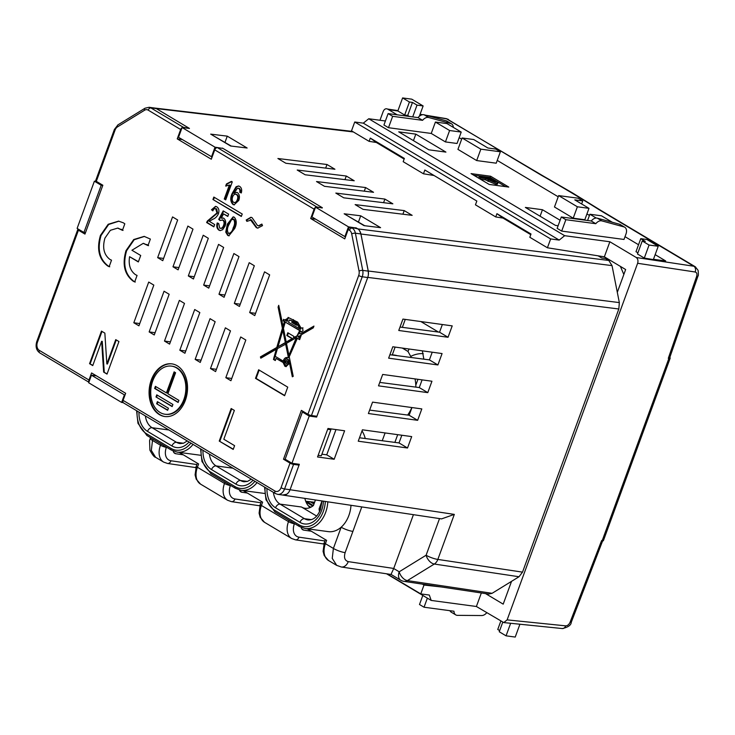 <?xml version="1.0" encoding="UTF-8"?>
<svg xmlns="http://www.w3.org/2000/svg" width="735" height="735" viewBox="0 0 735 735"><rect width="100%" height="100%" fill="white"/><g stroke="black" fill="none" stroke-linecap="round" stroke-linejoin="round"><path stroke-width="1.1" d="M386.555 573.787L431.188 600.431L429.313 595.047L420.76 593.908L387.226 573.888M420.76 593.908L423.994 585.06L422.441 584.141M354.739 122.001L351.505 130.839L369.108 141.35L370.302 138.088L404.369 158.429L403.175 161.682L423.461 173.791L424.848 170.015L476.84 201.05L475.453 204.826L495.739 216.935L496.933 213.674L531.01 234.015L529.816 237.276L547.419 247.778L550.653 238.939L559.206 240.088L363.292 123.149L354.739 122.001L550.653 238.939M423.994 585.06L441.266 586.962M511.542 581.348L503.199 604.142L485.55 593.604M496.933 213.674L503.016 218.093L530.771 234.658M503.016 218.093L495.739 216.935M547.419 247.778L604.354 256.818L625.65 269.534L617.308 292.328M404.131 159.072L376.375 142.498L369.108 141.35M423.461 173.791L434.045 175.509M497.898 182.978L497.448 184.2L495.822 184.366L485.284 179.79L480.295 179.119L480.718 177.888L479.11 176.933L491.329 178.577L497.071 182.059L497.898 182.978L496.263 183.144L485.725 178.568L480.718 177.888M505.561 186.644L490.153 177.447L473.827 175.252M449.912 610.693A7.084 4.713 -59.2 0 0 451.235 612.172L455.773 614.892A7.084 4.713 120.8 0 1 453.973 611.235L424.04 607.22L419.492 604.51L422.818 595.433M612.301 222.255L601.487 215.805L589.874 214.243L596.25 218.047M461.212 132.079L447.018 123.609L435.414 122.047L449.609 130.518L461.212 132.079L457.041 143.481L445.438 141.919L431.243 133.448L388.484 127.706L383.936 124.996L388.108 113.594L392.655 116.314L422.588 120.329L418.04 117.618L388.108 113.594M508.776 187.076L490.603 176.225L471.052 173.607L489.225 184.448L508.776 187.076M623.942 226.904A7.084 4.713 120.8 0 1 624.741 227.244A7.084 4.713 120.8 0 1 626 233.978L623.997 239.454L561.687 231.093L557.139 228.374L561.31 216.981L565.858 219.691L595.791 223.706A7.084 4.713 120.8 0 1 601.846 220.886L623.942 226.904L619.394 224.193L597.307 218.166L601.846 220.886M415.826 134.137L398.719 131.841L428.817 149.802L445.924 152.099L415.826 134.137L413.447 140.633M560.116 220.261L542.458 209.723L525.36 207.426L555.458 225.397L558.104 225.746M558.646 195.602L554.475 206.994L573.208 218.185L584.821 219.737L588.992 208.345L574.798 199.874L582.736 200.94L578.188 198.22L558.646 195.602L577.379 206.783L588.992 208.345M462.104 137.978L457.933 149.38L476.675 160.561L496.217 163.188L500.388 151.787L495.849 149.076L487.911 148.011L473.707 139.54L462.104 137.978L480.846 149.168L500.388 151.787M604.354 256.818L609.866 241.76L564.664 235.696L368.74 118.758L385.406 120.99M609.866 241.76L636.271 257.516L693.812 266.235L599.264 209.806C581.431 198.551 562.192 187.067 541.539 175.353L446.99 118.914L427.21 115.634M644.301 258.068L665.423 261.651L665.68 260.943L653.461 259.299L658.229 246.271L646.874 239.5L640.764 238.673L645.312 241.383L642.252 240.979L649.069 245.049L644.301 258.068L637.484 254.007L642.252 240.979M637.907 252.84L635.995 251.701L640.764 238.673M665.68 260.943L655.161 254.659M638.54 244.746L625.016 236.67M589.442 215.438L586.943 213.94M558.205 196.787L497.237 160.405M461.672 139.172L459.164 137.675M421.284 115.064L420.062 114.329M409.404 116.452L407.704 115.441L404.654 115.028L397.837 110.967L402.605 97.939L409.423 102.009L412.473 102.413L417.021 105.123L423.13 105.95L411.765 99.17L402.605 97.939M397.911 110.774L387.538 109.056L388.677 109.735L397.837 110.967M388.677 109.735L397.194 114.816M404.654 115.028L409.423 102.009M419.354 116.259L423.13 105.95M431.188 600.431L476.39 606.494L481.342 592.98M526.223 624.869L532.278 625.485M503.769 622.582L507.132 619.881L565.665 625.852A4.428 3.216 95.8 0 1 562.33 628.554L503.769 622.582L476.39 606.494M510.65 623.28L506.057 635.83L499.249 631.769L502.74 622.214M506.057 635.83L515.226 637.061L519.921 624.226M499.671 630.602L497.76 629.463L500.829 621.075M658.229 246.271L649.069 245.049M587.587 220.509L589.874 214.243M561.687 231.093L565.858 219.691M619.394 224.193A7.084 4.713 -59.2 0 1 620.193 224.524L624.741 227.244M597.307 218.166A7.084 4.713 -59.2 0 0 591.243 220.996L561.31 216.981M445.438 141.919L449.609 130.518M431.243 133.448L435.414 122.047M418.04 117.618A7.084 4.713 -59.2 0 1 424.104 114.789L446.191 120.806A7.084 4.713 -59.2 0 1 446.99 121.146L451.538 123.857A7.084 4.713 120.8 0 0 450.739 123.517L446.191 120.806M453.339 127.375A7.084 4.713 120.8 0 0 451.538 123.857M424.104 114.789L428.643 117.499L450.739 123.517M428.643 117.499A7.084 4.713 120.8 0 0 422.588 120.329M388.484 127.706L392.655 116.314M412.712 116.902L417.021 105.123M407.704 115.441L412.473 102.413M455.773 614.892A7.084 4.713 120.8 0 0 457.492 615.351L481.719 615.544A7.084 4.713 120.8 0 0 486.781 612.696M427.366 598.143L424.04 607.22M379.977 120.264L383.211 111.435C384.295 109.083 385.737 108.293 387.538 109.056L397.966 110.618M565.665 625.852C567.512 625.797 568.973 624.612 570.057 622.297L601.561 540.684L602.158 540.758L668.896 358.386L668.299 358.312L696.67 276.305C697.304 273.925 696.798 272.492 695.163 272.005L637.622 263.286L507.132 619.881M637.622 263.286C638.338 260.723 637.888 258.803 636.271 257.516M623.84 274.486L620.395 266.392M363.292 123.149L368.74 118.758M564.664 235.696L559.206 240.088M542.458 209.723L540.087 216.219M448.442 119.438L446.99 118.914A4.428 3.142 99.4 0 0 446.173 118.611L543 175.876A8.857 5.889 120.8 0 0 541.539 175.353M543 175.876L572.556 192.965L600.716 210.32A8.857 5.889 120.8 0 0 599.264 209.806M570.057 622.297A4.428 0.799 21.4 0 0 571.288 622.205L602.47 541.3L603.426 540.574A4.428 0.91 20.1 0 1 602.158 540.758A0.882 0.643 -82.8 0 1 601.974 541.079L601.561 540.684M601.809 540.455L601.974 541.079M668.299 358.312L669.833 357.375L697.974 276.029A4.428 1.011 -161.2 0 1 696.67 276.305M591.243 220.996L595.791 223.706M573.208 218.185L577.379 206.783M581.633 203.953L582.736 200.94M476.675 160.561L480.846 149.168M490.153 177.447L490.603 176.225M487.14 178.752L494.618 182.179L495.436 181.729L491.522 179.34L487.14 178.752M479.11 176.933L478.669 178.146M485.725 178.568L485.284 179.79M488.509 180.222L488.068 181.444M496.263 183.144L495.822 184.366M491.522 179.34L491.081 180.562L489.905 180.406M493.36 181.931L491.081 180.562M370.302 138.088L376.375 142.498M422.359 350.843L423.838 359.158M438.464 332.064L420.852 321.553M344.899 236.615L311.962 216.954L315.535 207.187L348.473 226.849L344.899 236.615L345.56 236.716M212.103 157.06L178.513 137.307L182.087 127.541L215.024 147.193L211.45 156.959M411.958 407.558L409.147 415.247L369.631 410.093M432.217 352.203L429.405 359.884L389.89 354.729M315.747 219.214L310.694 218.534L344.761 238.875L348.188 229.513A2.655 1.764 -59.2 0 1 350.917 227.317L356.42 228.052L357.669 228.805A8.857 6.358 97.6 0 1 360.885 233.941L368.244 271.123A8.857 6.358 97.6 0 1 367.721 277.518L316.62 417.076L309.233 416.056L291.951 463.28L285.134 459.21L302.416 411.995L304.547 412.271M321.893 454.193L326.735 454.827L335.978 429.58M422.092 379.885L419.281 387.565L379.765 382.411M442.351 324.521L439.539 332.202L400.024 327.047M401.834 435.239L399.022 442.929L359.507 437.775M421.816 408.917L372.553 402.128L368.382 413.52L417.645 420.319L421.816 408.917M442.075 353.563L392.812 346.764L388.64 358.165L437.904 364.955L442.075 353.563M291.951 463.28L299.338 464.299L290.068 489.712A8.857 6.358 97.6 0 1 283.214 495.105L277.711 494.361A8.857 6.358 97.6 0 0 284.574 488.977L290.068 489.712M598.097 255.826L601.8 258.031L605.475 258.481L608.8 260.466L612.025 265.611L619.339 302.599L618.824 308.994L522.521 572.133L519.02 576.745L492.101 593.31L488.683 594.073L403.984 581.367A8.857 6.321 98.5 0 0 407.401 580.595L492.101 593.31M344.605 430.774L334.177 459.265L317.548 456.977L327.975 428.477L344.605 430.774M431.95 381.235L382.678 374.446L378.507 385.847L427.779 392.637L431.95 381.235M452.209 325.881L402.936 319.082L398.765 330.484L448.038 337.273L452.209 325.881M411.692 436.599L362.419 429.81L358.248 441.202L407.521 448.001L411.692 436.599M125.051 394.943L124.39 394.86L121.624 402.422L123.259 402.67M124.39 394.86L91.452 375.208L96.368 375.805M121.624 402.422L88.687 382.77L91.452 375.208M286.65 494.269L282.663 495.032M283.104 495.114L441.551 518.892L454.322 514.39L437.839 559.427L522.521 572.133M302.416 411.995L309.233 416.056M301.837 528.934L303.858 530.137L311.318 531.23M173.837 452.53L175.858 453.734L183.318 454.827M336.722 565.399L332.238 558.37L333.387 548.439L325.403 543.67L326.616 540.363L307.239 528.796M327.81 501.821A26.57 19.082 97.6 0 1 325.66 512.341A26.57 19.082 97.6 0 1 305.089 528.511L328.306 531.625A26.57 19.082 -82.4 0 0 341.159 527.206A26.57 19.082 -82.4 0 0 350.999 505.303M257.048 482.583A26.57 19.082 97.6 0 1 241.089 490.309L264.306 493.424A26.57 19.082 -82.4 0 0 264.673 493.47M193.048 444.381A26.57 19.082 97.6 0 1 177.089 452.108L200.306 455.222A26.57 19.082 -82.4 0 0 200.673 455.268M230.45 485.348L230.386 485.541A13.285 8.838 120.8 0 0 234.998 498.973A4.428 3.188 -81.7 0 1 231.516 501.656L227.629 500.287A17.713 11.778 -59.2 0 1 224.487 483.437L197.403 467.267L198.615 463.96L179.239 452.392M294.45 523.55L294.386 523.743A13.285 8.838 120.8 0 0 298.998 537.166A4.428 3.188 -81.7 0 1 295.516 539.857L291.63 538.489A17.713 11.778 -59.2 0 1 288.488 521.639L261.403 505.469L262.615 502.161L243.239 490.594M239.968 491.063L241.98 492.266L247.346 493.047M304.869 498.385A17.713 12.725 -82.4 0 0 310.133 507.554M305.705 501.233L314.598 502.281M273.392 492.34A17.713 12.725 -82.4 0 0 280.081 504.127L301.46 506.994A17.713 12.725 -82.4 0 0 305.062 508.271A17.713 12.725 -82.4 0 0 313.422 505.505L315.444 499.975M301.46 506.994L316.62 516.043M322.003 500.958L319.1 508.896A17.713 12.725 -82.4 0 0 319.514 511.67M102.762 185.468L101.209 185.257L83.928 232.48L85.481 232.692M83.928 232.48L77.12 228.41L94.392 181.196L96.524 181.471M413.419 514.675L393.712 568.513L399.197 571.793A8.857 5.32 58.4 0 0 407.401 580.595L434.312 564.039A8.857 5.32 58.4 0 1 426.107 555.228L439.521 518.588M94.392 181.196L101.209 185.257M368.391 274.633L368.253 271.004L360.94 234.015L359.562 230.643M334.177 459.265L326.735 454.827M360.72 215.805L344.155 213.784L364.027 225.645L380.592 227.666L360.72 215.805L358.45 221.998M227.262 136.15L210.697 134.128L230.579 145.989L247.144 148.011L227.262 136.15L225.002 142.342M361.776 506.92L352.892 531.405A8.857 1.81 -159.9 0 1 341.159 527.206L333.387 548.439A8.857 1.81 20.1 0 0 345.128 552.637C343.723 557.571 344.761 560.566 348.252 561.623L393.739 568.449M319.1 508.896L320.589 509.098M241.98 492.266A6.643 4.419 -59.2 0 1 240.85 491.871A6.643 4.419 -59.2 0 1 239.408 489.979M303.858 530.137A6.643 4.419 -59.2 0 1 302.728 529.742A6.643 4.419 -59.2 0 1 301.166 527.408M175.858 453.734A6.643 4.419 -59.2 0 1 174.728 453.339A6.643 4.419 -59.2 0 1 173.166 451.014M519.02 576.745L434.312 564.039A8.857 6.321 98.5 0 0 437.839 559.427A8.857 1.81 20.1 0 1 426.107 555.228L399.197 571.793A8.857 5.889 120.8 0 0 400.759 580.218L391.149 574.476L341.306 566.997A8.857 6.321 -81.5 0 0 348.252 561.623M391.158 574.108L393.712 568.513M314.8 415.992L316.62 417.076M348.473 226.849L355.758 227.96M355.832 227.749L356.319 228.043M353.36 131.951L150.905 107.935A8.857 6.358 97.6 0 0 149.104 107.292L154.598 108.036A8.857 6.358 97.6 0 1 156.408 108.67L189.446 128.432L182.087 127.541M182.289 139.558L177.236 138.878L211.312 159.219L214.739 149.857A2.655 1.764 -59.2 0 1 217.468 147.661L222.962 148.397L322.343 207.72L315.535 207.187M215.024 147.193L222.301 148.314M222.383 148.093L222.87 148.387M419.281 387.565L427.779 392.637M429.405 359.884L437.904 364.955M439.539 332.202L448.038 337.273M409.147 415.247L417.645 420.319M399.022 442.929L407.521 448.001M365.598 187.544L316.519 181.554L324.466 186.304L373.545 192.294L365.598 187.544L364.275 191.164M384.901 199.075L335.821 193.084L343.778 197.825L392.858 203.815L384.901 199.075L383.578 202.685M404.213 210.596L355.134 204.606L363.081 209.356L412.16 215.346L404.213 210.596L402.89 214.207M346.286 176.023L297.206 170.033L305.163 174.783L354.233 180.764L346.286 176.023L344.963 179.634M326.983 164.502L277.904 158.512L285.851 163.253L334.93 169.243L326.983 164.502L325.66 168.113M285.492 361.473A1.488 1.066 -82.4 0 0 287.394 362.612A1.488 1.066 -82.4 0 0 285.492 361.473M286.935 360.674A1.488 1.066 -82.4 0 0 286.558 363.503M286.356 365.01A2.977 2.141 -82.4 0 0 286.659 365.075A2.977 2.141 -82.4 0 0 288.965 363.265A2.977 2.141 -82.4 0 0 287.449 359.176A2.977 2.141 -82.4 0 0 287.137 359.167M288.35 363.182A2.977 2.141 -82.4 0 0 286.843 359.093A2.977 2.141 -82.4 0 0 284.537 360.903A2.977 2.141 -82.4 0 0 286.044 365.001A2.977 2.141 -82.4 0 0 288.35 363.182M165.384 414.292A24.273 17.438 -82.4 0 0 165.687 414.338A24.273 17.438 -82.4 0 0 184.485 399.564A24.273 17.438 -82.4 0 0 172.146 366.214A24.273 17.438 -82.4 0 0 171.834 366.177M183.869 399.482A24.273 17.438 -82.4 0 0 171.531 366.131A24.273 17.438 -82.4 0 0 152.733 380.905A24.273 17.438 -82.4 0 0 165.072 414.255A24.273 17.438 -82.4 0 0 183.869 399.482M151.272 380.023A26.57 19.082 -82.4 0 0 164.769 416.524A26.57 19.082 -82.4 0 0 185.339 400.364A26.57 19.082 -82.4 0 0 171.834 363.862A26.57 19.082 -82.4 0 0 151.272 380.023M172.146 363.908A26.57 19.082 -82.4 0 0 151.879 380.105A26.57 19.082 -82.4 0 0 165.072 416.561M182.014 127.734A2.655 1.764 120.8 0 0 180.663 129.516L148.176 110.131A6.202 4.456 -82.4 0 0 144.575 110.232L117.517 126.879A6.202 4.456 -82.4 0 0 115.064 130.104L96.313 181.343L102.845 185.238L84.966 234.088L78.434 230.193L37.411 342.299A6.202 4.456 -82.4 0 0 39.304 350.375L88.99 380.032A2.655 1.764 120.8 0 0 88.963 381.998M285.649 459.513L283.499 459.228L301.378 410.378L307.91 414.274L358.689 275.515A6.202 4.456 -82.4 0 0 359.057 271.04L351.697 233.859A6.202 4.456 -82.4 0 0 349.447 230.257L348.188 229.513M148.176 110.131A2.655 1.764 -59.2 0 1 150.905 107.935L183.392 127.32L188.785 128.359M217.468 147.661L316.84 206.976L322.233 208.005M297.179 463.996L299.062 465.126L293.568 464.391L284.574 488.977A2.655 0.542 -159.9 0 1 281.036 487.709L290.031 463.123A2.655 0.542 20.1 0 0 293.568 464.391M88.99 380.032L91.581 372.948L125.657 393.289L123.067 400.364L274.973 491.035A6.202 4.456 -82.4 0 0 281.036 487.709M233.215 449.425L219.241 441.083L231.157 408.522L234.355 410.433L223.817 439.236L234.594 445.667L233.215 449.425M125.997 250.644C122.065 264.278 124.454 274.449 133.136 281.156L134.68 281.946L137.068 275.432L135.506 274.688C130.297 270.884 128.322 264.894 129.571 256.708L138.336 261.945L140.707 255.486L131.932 250.249L143.224 243.349L147.992 245.582L150.372 239.068L144.161 236.385L133.733 239.527L125.997 250.644M100.447 235.393C96.524 249.027 98.903 259.198 107.595 265.905L109.138 266.695L111.518 260.181L109.956 259.446C103.874 254.751 102.211 247.631 104.958 238.085L110.369 230.303L117.674 228.107L122.442 230.331L124.821 223.826L123.361 222.815L118.611 221.134L108.183 224.276L100.447 235.393M284.61 395.724L287.743 387.143L258.646 369.779L255.504 378.35L284.61 395.724M300.468 331.163L301.616 331.852L303.059 330.612L302.434 327.865L301.01 328.067L297.684 322.141L288.092 317.41L287.752 318.347L284.785 320.019L283.554 319.339L283.058 320.791L284.39 321.572L283.003 326.285L278.73 305.328L278.096 307.111L282.415 328.288L276.773 347.471L260.411 356.888L260.806 358.184L276.25 349.263L273.466 359.443L275.294 360.536L276.066 358.423L283.113 362.502L284.895 366.269L285.988 366.6L289.562 363.274L292.319 376.789L293.228 376.338L289.232 356.778L297.335 338.302L299.623 339.662L301.423 334.701L313.275 327.856L313.946 326.083L300.22 333.984L299.439 333.515L300.468 331.163L301.497 331.908M225.755 232.131L227.326 224.129L233.179 216.834L234.327 217.248C236.753 220.206 236.872 223.964 234.695 228.53L228.833 235.816L227.694 235.393L225.755 232.131L226.371 232.214L227.933 224.212L227.326 224.129M213.922 226.61L207.242 222.622L207.968 221.116L217.588 213.012L216.687 208.951L216.072 208.878C214.675 208.253 213.6 208.915 212.856 210.871L211.496 209.778L215.548 206.342L216.862 206.829C218.901 208.317 219.425 210.633 218.424 213.784C217.046 216.614 215.134 218.451 212.7 219.315L209.337 221.354L214.675 224.552L213.839 226.849L206.627 222.54L207.353 221.033L216.981 212.929L215.64 208.676M232.251 181.958L225.7 199.865L224.258 199.01L229.366 185.055L225.673 186.065L226.453 183.952L231.323 181.407L232.251 181.958M225.82 377.68L230.928 380.73L245.821 340.02L240.712 336.97L225.82 377.68L231.755 378.47M249.652 312.55L254.76 315.6L269.662 274.89L264.545 271.84L249.652 312.55L255.587 313.34M210.486 368.529L215.594 371.579L230.487 330.869L225.379 327.819L210.486 368.529L216.421 369.319M234.318 303.399L239.426 306.449L254.328 265.739L249.211 262.689L234.318 303.399L240.253 304.189M195.152 359.378L200.26 362.428L215.162 321.719L210.045 318.668L195.152 359.378L201.087 360.168M218.984 294.239L224.092 297.289L238.994 256.588L233.877 253.538L218.984 294.239L224.919 295.038M133.816 322.766L138.933 325.816L153.826 285.106L148.718 282.056L133.816 322.766L139.751 323.565M157.657 257.636L162.766 260.686L177.659 219.976L172.55 216.926L157.657 257.636L163.593 258.435M149.15 331.917L154.258 334.967L169.16 294.266L164.052 291.216L149.15 331.917L155.085 332.716M172.982 266.787L178.1 269.837L192.993 229.127L187.884 226.077L172.982 266.787L178.927 267.586M164.484 341.068L169.592 344.118L184.494 303.417L179.377 300.367L164.484 341.068L170.419 341.867M188.316 275.937L193.434 278.988L208.327 238.287L203.218 235.237L188.316 275.937L194.251 276.737M179.818 350.218L184.926 353.269L199.828 312.568L194.711 309.518L179.818 350.218L185.753 351.018M203.65 285.088L208.758 288.138L223.66 247.438L218.552 244.387L203.65 285.088L209.585 285.887M283.499 459.228L290.031 463.123M315.462 207.389A2.655 1.764 120.8 0 0 314.121 209.172L310.694 218.534M180.663 129.516L177.236 138.878M239.729 186.424C241.585 187.811 242.109 189.988 241.3 192.956L239.775 192.322L239.932 190.172L238.884 188.436L237.451 188.224L233.923 193.388L236.596 192.331L237.534 192.662C239.546 194.527 239.95 197.127 238.746 200.471L234.042 204.863L232.94 204.468C230.349 201.693 230.073 198.037 232.131 193.489L236.1 186.736L238.517 185.973L239.729 186.424M241.346 192.8L240.391 192.405L240.538 190.255L239.491 188.518L237.451 188.224M219.691 228.098C221.419 228.714 222.714 227.795 223.569 225.333C224.46 222.981 224.147 221.226 222.65 220.068L220.068 220.491L218.708 219.398L223.192 210.881L228.64 214.133L227.795 216.43L223.541 213.894L221.281 218.194L223.78 218.231C225.829 220.077 226.251 222.687 225.057 226.058L222.641 229.733L220.142 230.597L218.929 230.165C216.871 228.631 216.301 226.242 217.202 222.981L218.727 223.605L219.691 228.098L220.776 228.401M220.307 228.181C222.034 228.796 223.321 227.878 224.175 225.415C225.066 223.063 224.763 221.308 223.256 220.151L222.145 219.838M212.939 199.507L241.328 216.457L242.228 214.014L213.83 197.063L212.939 199.507L241.42 216.228M257.976 228.153L256.892 227.712L251.471 219.93L246.877 221.364L246.197 219.995L250.892 217.266L252.114 217.698L257.461 225.443L258.463 225.82L261.871 224.065L262.514 225.636L257.682 228.126L256.285 227.629L250.341 219.618M92.757 365.589L89.551 363.678L101.467 331.108L104.857 333.13L106.841 363.926L115.735 339.634L118.941 341.545L107.025 374.106L103.635 372.085L101.641 341.288L92.757 365.589M364.716 225.728L348.078 216.127M231.259 146.081L214.629 136.471M327.681 429.286L330.86 429.709L321.324 455.764L318.145 455.332M330.86 429.709L330.989 428.891M316.941 416.276L311.447 415.541A2.655 0.542 -159.9 0 1 307.91 414.274M96.313 181.343A2.655 0.542 -159.9 0 1 95.651 180.681L114.403 129.433A2.655 0.542 -159.9 0 0 115.064 130.104M183.392 127.32A2.655 1.764 120.8 0 0 182.289 127.559M78.875 229.467L78.562 229.421A2.655 0.542 20.1 0 0 77.772 229.522A2.655 0.542 20.1 0 0 78.434 230.193M275.91 493.727A2.655 1.764 -59.2 0 1 275.441 493.562L123.535 402.899A2.655 1.764 -59.2 0 1 123.067 400.364M316.84 206.976A2.655 1.764 120.8 0 0 315.738 207.215M156.628 403.754L167.644 410.323L168.416 408.219L157.4 401.641L156.628 403.754L167.736 410.093M155.985 396.955L172.146 406.593L172.918 404.489L156.757 394.851L155.985 396.955L172.229 406.363M174.121 371.864L166.413 392.913L155.397 386.344L154.626 388.447L178.127 402.468L178.899 400.364L167.883 393.785L175.582 372.737L174.121 371.864M155.921 386.656L155.241 388.53L178.21 402.238M155.241 388.53L154.626 388.447M174.645 372.176L167.029 392.995L166.413 392.913M157.29 395.164L156.601 397.038M157.933 401.962L157.244 403.827M225.783 199.635L224.258 199.01M224.864 199.093L229.972 185.137L229.366 185.055M226.334 186.028L227.06 184.035L226.453 183.952M227.06 184.035L231.938 181.49M240.391 192.405L239.775 192.322M240.538 190.255L239.932 190.172M239.491 188.518L238.057 188.307L239.491 188.518M236.89 192.386L233.923 193.388M234.336 204.89L232.94 204.468M233.546 204.55C230.955 201.776 230.689 198.119 232.738 193.571L232.131 193.489M232.738 193.571L236.716 186.819L236.1 186.736M236.716 186.819L238.82 186.028M234.199 202.419C235.843 202.979 237.074 202.097 237.892 199.764C238.746 197.476 238.443 195.74 236.992 194.582L235.935 194.297M234.603 202.603L233.583 202.336C235.237 202.906 236.468 202.015 237.286 199.681C238.131 197.393 237.837 195.657 236.385 194.499L236.238 194.306M236.992 194.582L236.385 194.499C234.787 193.847 233.546 194.619 232.683 196.796C231.837 199.194 232.141 201.05 233.583 202.336M237.892 199.764L237.286 199.681M207.242 222.622L206.627 222.54M207.968 221.116L207.353 221.033M212.332 217.486L211.726 217.404M217.588 213.012L216.981 212.929M216.687 208.951L215.943 208.685M212.975 210.559L211.496 209.778M212.112 209.861L215.851 206.397M220.436 230.625L218.929 230.165M219.535 230.248C217.486 228.714 216.908 226.316 217.817 223.063M224.175 225.415L223.569 225.333M223.256 220.151L222.439 219.848M220.307 220.279L218.708 219.398M219.324 219.48L223.688 211.184M227.887 216.2L223.541 213.894M223.192 217.983L221.281 218.194M227.933 224.212L233.491 216.889M229.127 235.834L227.694 235.393M228.3 235.476L226.371 232.214M229.054 233.408C231.406 233.289 233.004 231.396 233.859 227.74C235.512 224.542 235.613 221.759 234.171 219.388L233.271 219.168M229.302 233.528L228.447 233.326C230.79 233.206 232.398 231.314 233.252 227.657C234.906 224.46 235.007 221.676 233.555 219.306L232.977 219.094L233.592 219.177M234.171 219.388L231.553 219.609L228.769 224.983C227.115 228.172 227.014 230.946 228.447 233.326M233.859 227.74L233.252 227.657M214.354 197.384L213.545 199.589M247.254 220.969L246.197 219.995M246.804 220.077L251.205 217.321M258.775 225.838L262.064 224.533M256.892 227.712L256.285 227.629M251.471 219.93L250.644 219.627M297.335 338.302L299.705 339.432M289.562 363.274L290.169 363.356L292.861 376.522M276.066 358.423L283.728 362.575L285.511 366.352L284.895 366.269M285.511 366.352L286.283 366.618M283.728 362.575L283.113 362.502M276.25 349.263L276.856 349.346L274.072 359.525L275.377 360.306M274.072 359.525L273.466 359.443M274.835 357.43L274.228 357.357M274.532 357.256L273.925 357.173M278.96 306.477L283.03 328.37L277.389 347.554L261.026 356.971L261.311 357.899M261.026 356.971L260.411 356.888M277.389 347.554L276.773 347.471M283.03 328.37L282.415 328.288M278.703 307.193L278.096 307.111M284.096 319.633L283.673 320.873L285.005 321.654L283.618 326.368L283.003 326.285M285.005 321.654L284.39 321.572M283.673 320.873L283.058 320.791M288.625 317.731L288.368 318.43L284.785 320.019M288.368 318.43L287.752 318.347M293.44 319.606L292.75 319.725M303.05 327.939L301.01 328.067M313.735 326.643L300.22 333.984M299.264 337.879L299.88 337.962L300.817 335.509L298.079 336.639L299.264 337.879L300.211 335.426M288.91 355.216L289.526 355.299L297.124 337.898L296.389 337.622L286.485 343.337L288.91 355.216L296.389 337.622M286.944 357.486L288.432 357.807L288.846 356.861L286.209 343.934L277.462 348.555L275.175 356.31L283.251 361.124L283.499 360.288C284.555 357.927 285.998 357.072 287.817 357.724L288.23 356.778L285.593 343.851M283.251 361.124L283.866 361.207L287.256 357.55M277.995 346.773L285.943 342.629L283.453 330.428L282.837 330.346L277.995 346.773L285.327 342.547L282.837 330.346M298.612 333.019L299.219 333.102L300.293 330.649L285.272 322.095L283.425 328.352L286.218 342.032L292.098 338.651L286.815 335.5L287.817 332.753L293.945 336.409L293.394 337.907L297.05 335.812L299.678 330.566L285.272 322.095M293.394 337.907L297.657 335.886L298.704 333.038M286.218 342.032L292.714 338.734L287.422 335.583L288.34 333.065M296.618 325.045L292.374 322.509L292.87 321.14L289.957 320.074L289.342 319.991L288.506 322.27L300.128 329.124L296.986 324.034L296.536 325.274L291.758 322.426L292.264 321.066L289.342 319.991M300.128 329.124L300.744 329.207L297.601 324.117L296.986 324.034M286.705 321.213L287.321 321.296L287.817 319.936L285.621 320.57L286.705 321.213L287.201 319.854M296.177 323.63L297.105 322.84L293.302 320.855L292.98 321.719L296.177 323.63L296.49 322.757L293.302 320.855M297.105 322.84L296.49 322.757M292.87 321.14L292.264 321.066M292.374 322.509L291.758 322.426M300.293 330.649L299.678 330.566M297.657 335.886L297.05 335.812M287.422 335.583L286.815 335.5M292.714 338.734L292.098 338.651M285.943 342.629L285.327 342.547M288.846 356.861L288.23 356.778M284.105 360.37L283.499 360.288M296.958 337.797L296.352 337.714M297.124 337.898L296.517 337.815M259.17 370.091L256.12 378.433L284.693 395.485M256.12 378.433L255.504 378.35M118.923 221.18L108.661 224.469L101.062 235.476C97.13 249.11 99.519 259.28 108.201 265.987L109.745 266.777M117.977 228.153L123.057 230.413M144.464 236.431L134.202 239.72L126.604 250.727C122.681 264.352 125.06 274.522 133.752 281.239L135.295 282.029M143.527 243.395L148.599 245.665M129.571 256.708L138.428 261.715M233.298 449.195L219.241 441.083M219.848 441.165L231.681 408.835M92.84 365.359L89.551 363.678M90.157 363.761L101.99 331.43M116.259 339.947L107.457 364.009L106.841 363.926M107.108 373.876L103.635 372.085M104.251 372.167L102.257 341.371L101.641 341.288M362.033 430.848A28.343 20.35 97.6 0 1 365.258 438.529M392.306 354.794L394.419 355.079A36.309 26.074 97.6 0 1 397.286 355.694M415.036 378.911A36.309 26.074 97.6 0 1 415.872 387.125M411.839 407.548A36.309 26.074 97.6 0 1 407.649 415.054M405.251 319.403L402.348 327.351M395.127 347.085L392.214 355.033M314.534 502.464L311.732 502.657M314.231 503.3L312.338 502.17M313.974 503.989L310.51 501.922L305.861 501.647M313.331 505.588L306.229 501.353M308.176 505.625L310.859 507.224M312.715 506.066L306.054 502.088M422.12 114.789L420.328 114.495M695.163 272.005A4.428 3.243 98.6 0 0 693.812 266.235L695.54 266.943M562.33 628.554L562.33 628.554C568.155 627.249 571.141 625.127 571.288 622.205M494.232 180.957L493.837 182.041M603.426 540.574L670.164 358.211A4.428 0.91 -159.9 0 1 668.896 358.386A0.882 0.643 -82.8 0 0 668.969 358M299.687 526.6A1.773 1.176 -59.2 0 1 299.375 526.49A1.773 1.176 -59.2 0 1 299.062 524.808A24.797 17.805 -82.4 0 0 323.299 511.496A24.797 17.805 -82.4 0 0 325.32 501.454M235.687 488.398A1.773 1.176 -59.2 0 1 235.375 488.288A1.773 1.176 -59.2 0 1 235.062 486.607A24.797 17.805 -82.4 0 0 254.898 481.306M171.687 450.197A1.773 1.176 -59.2 0 1 171.374 450.086A1.773 1.176 -59.2 0 1 171.062 448.405A24.797 17.805 -82.4 0 0 190.898 443.104M195.813 467.625L194.362 467.387A4.428 3.188 -81.7 0 0 195.988 467.047M259.813 505.827L258.362 505.588A4.428 3.188 -81.7 0 0 259.988 505.248M323.813 544.019L322.362 543.79A4.428 3.188 -81.7 0 0 323.988 543.45M411.352 357.532L407.989 351.459L402.33 348.078M411.131 356.236A8.857 2.885 -13.2 0 1 423.25 353.682M409.184 349.024A8.857 5.889 120.8 0 0 407.989 351.459M189.033 441.992A22.142 15.904 97.6 0 1 171.953 445.961L147.533 431.39A22.142 15.904 97.6 0 1 138.961 412.105M145.392 415.937A17.713 12.725 -82.4 0 0 152.081 427.724L176.492 442.305A17.713 12.725 -82.4 0 0 180.103 443.572L183.511 443.223L187.296 440.954M183.456 443.233L176.492 442.305A4.428 2.949 120.8 0 0 171.953 445.961M253.033 480.194A22.142 15.904 97.6 0 1 235.953 484.163L211.533 469.582A22.142 15.904 97.6 0 1 202.961 450.307M209.392 454.138A17.713 12.725 -82.4 0 0 216.081 465.926L240.492 480.497A17.713 12.725 -82.4 0 0 244.103 481.774L247.511 481.416L251.296 479.156M247.465 481.434L240.492 480.497A4.428 2.949 120.8 0 0 235.953 484.163M323.409 501.169A22.142 15.904 97.6 0 1 321.599 510.485A22.142 15.904 97.6 0 1 299.954 522.364L275.533 507.784A22.142 15.904 97.6 0 1 266.961 488.499M275.533 507.784A4.428 2.949 120.8 0 1 280.081 504.127L304.492 518.699A17.713 12.725 -82.4 0 0 308.103 519.976C313.477 520.159 317.612 516.632 320.497 509.373L322.049 500.958M311.465 519.636L304.492 518.699A4.428 2.949 120.8 0 0 299.954 522.364M290.059 489.74L454.322 514.39M618.824 308.994L367.766 277.398M294.386 523.743A4.428 0.91 20.1 0 1 288.488 521.639L288.984 520.288M152.99 439.117L152.503 440.467L160.487 445.235L160.983 443.885M230.386 485.541A4.428 0.91 20.1 0 1 224.487 483.437L224.983 482.087M368.253 271.004L619.339 302.599M612.025 265.611L360.94 234.015M417.958 379.306L415.808 385.186M397.699 434.67L394.879 442.387M382.237 440.743L385.094 432.933M352.892 531.405L345.128 552.637M211.533 469.582A4.428 2.949 120.8 0 1 216.081 465.926L232.922 468.186M201.096 449.186A24.797 17.805 -82.4 0 0 210.642 472.026L235.062 486.607M147.533 431.39A4.428 2.949 120.8 0 1 152.081 427.724L168.921 429.984M265.096 487.388A24.797 17.805 -82.4 0 0 274.642 510.228L299.062 524.808M137.096 410.994A24.797 17.805 -82.4 0 0 146.642 433.825L171.062 448.405M234.998 498.973L260.879 502.758M298.998 537.166L324.879 540.96M166.45 447.156L166.386 447.339A13.285 8.838 120.8 0 0 170.998 460.771L196.879 464.557M325.375 539.619L324.3 542.559A4.428 0.91 -159.9 0 0 325.403 543.67A17.713 11.778 120.8 0 0 328.545 560.52L336.566 565.307L341.306 566.997M261.375 501.417L260.3 504.357A4.428 0.91 -159.9 0 0 261.403 505.469A17.713 11.778 120.8 0 0 264.545 522.319L291.63 538.489M197.375 463.215L196.3 466.155A4.428 0.91 -159.9 0 0 197.403 467.267A17.713 11.778 120.8 0 0 200.536 484.117L227.629 500.287M170.998 460.771A4.428 3.188 -81.7 0 1 167.516 463.454L163.629 462.085A17.713 11.778 -59.2 0 1 160.487 445.235A4.428 0.91 20.1 0 0 166.386 447.339M152.503 440.467L151.327 450.39L155.6 457.299C154.368 457.271 152.467 454.892 149.903 450.16L149.582 440.623L150.289 438.244A8.857 1.81 20.1 0 0 152.503 440.467M357.807 228.888L608.8 260.466M147.266 435.625A1.773 1.176 -59.2 0 1 146.954 435.515A1.773 1.176 -59.2 0 1 146.642 433.825M211.267 473.818A1.773 1.176 -59.2 0 1 210.954 473.717A1.773 1.176 -59.2 0 1 210.642 472.026M275.267 512.019A1.773 1.176 -59.2 0 1 274.954 511.918A1.773 1.176 -59.2 0 1 274.642 510.228M314.121 209.172L214.739 149.857M350.917 227.317L357.669 228.805M360.885 233.941L355.391 233.206L362.741 270.388L368.244 271.123M367.721 277.518L362.226 276.773L311.447 415.541M349.447 230.257A2.655 1.764 -59.2 0 1 352.175 228.061A8.857 6.358 97.6 0 1 355.391 233.206A2.655 0.79 -11.2 0 0 351.697 233.859M359.057 271.04A2.655 0.79 -11.2 0 1 362.741 270.388A8.857 6.358 97.6 0 1 362.226 276.773A2.655 0.542 20.1 0 1 358.689 275.515M88.889 382.209L39.773 352.901A2.655 1.764 -59.2 0 1 39.304 350.375M39.773 352.901C36.337 350.356 35.326 346.608 36.75 341.637A2.655 0.542 20.1 0 0 37.411 342.299M277.711 494.361L275.441 493.562A2.655 1.764 -59.2 0 1 274.973 491.035M144.575 110.232A2.655 1.599 -121.6 0 1 145.016 108.21L149.104 107.292M117.517 126.879A2.655 1.599 -121.6 0 1 117.958 124.858L145.016 108.21M121.606 229.366L120.999 229.283M108.201 265.987L107.595 265.905M147.156 244.608L146.541 244.535M133.752 281.239L133.136 281.156M695.255 266.75L600.716 210.32M697.974 276.029C698.434 276.084 698.48 274.183 698.094 270.324L695.236 266.75M446.173 118.611L425.611 115.202M422.607 114.706L420.08 114.283M670.164 358.211L669.934 357.081M305.089 528.511L299.375 526.49L274.954 511.918L265.978 499.736L264.582 487.084M241.089 490.309L235.375 488.288L210.954 473.717L201.978 461.543L200.581 448.883M177.089 452.108L171.374 450.086L146.954 435.515L137.978 423.342L136.581 410.681M163.629 462.085L155.6 457.299M150.51 437.637L150.289 438.244M154.773 108.063L352.478 131.418M400.759 580.218A8.857 8.857 0 0 0 403.984 581.367M324.3 542.559L323.088 551.333L324.208 555.559L328.545 560.52M295.516 539.857L322.362 543.79M260.3 504.357L259.087 513.131L260.208 517.357L264.545 522.319M231.516 501.656L258.362 505.588M196.3 466.155L195.087 474.929L196.208 479.156L200.536 484.117M167.516 463.454L194.362 467.387M287.449 359.176L286.843 359.093M172.146 366.214L171.531 366.131M36.75 341.637L77.772 229.522M117.958 124.858L114.403 129.433M165.687 414.338L165.072 414.255M238.177 188.178L238.783 188.261M258.463 225.82L259.078 225.893M286.659 365.075L286.044 365.001M118.28 228.19L117.674 228.107M143.83 243.432L143.224 243.349"/></g></svg>
